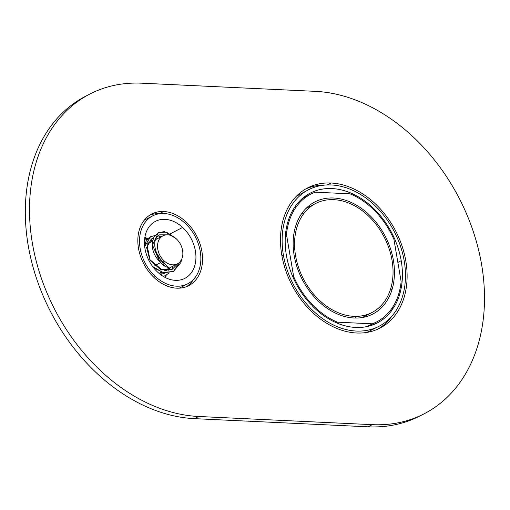 <?xml version="1.0" encoding="UTF-8"?>
<svg xmlns="http://www.w3.org/2000/svg" width="510" height="510" viewBox="0 0 510 510"><rect width="100%" height="100%" fill="white"/><g stroke="black" fill="none" stroke-linecap="round" stroke-linejoin="round"><path stroke-width="0.76" d="M294.123 210.114A71.865 53.276 62.7 0 0 292.899 210.031M303.667 213.735A61.353 45.479 62.7 0 0 301.531 213.849M355.298 318.036A61.353 45.479 62.7 0 0 356.63 316.359M392.031 260.272A61.353 45.479 62.7 0 0 315.664 203.484A61.353 45.479 62.7 0 0 295.577 255.733L294.321 256.383L295.577 255.733A61.353 45.479 62.7 0 0 371.937 312.522A61.353 45.479 62.7 0 0 392.031 260.272A61.353 45.479 -117.3 0 1 353.774 316.334A61.353 45.479 -117.3 0 1 295.577 255.733A61.353 45.479 -117.3 0 1 333.833 199.671A61.353 45.479 -117.3 0 1 392.031 260.272M404.194 260.839A76.831 56.961 62.7 0 0 308.065 189.988A76.831 56.961 62.7 0 0 283.407 255.166L281.947 255.931L283.407 255.166A76.831 56.961 62.7 0 0 378.535 326.534A76.831 56.961 62.7 0 0 404.194 260.839A76.831 56.961 -117.3 0 1 356.286 331.047A76.831 56.961 -117.3 0 1 283.407 255.166A76.831 56.961 -117.3 0 1 331.315 184.958A76.831 56.961 -117.3 0 1 404.194 260.839M399.878 293.664A73.038 54.143 -117.3 0 1 393.382 308.116A3.506 2.601 62.7 0 0 393.337 308.142A3.506 2.601 62.7 0 0 392.177 309.889A73.038 54.143 -117.3 0 1 377.056 323.028A73.038 54.143 -117.3 0 1 312.522 306.14A3.506 2.601 62.7 0 0 310.686 304.228A73.038 54.143 -117.3 0 1 286.39 255.306A73.038 54.143 -117.3 0 1 294.219 207.889A3.506 2.601 62.7 0 0 294.264 207.863A3.506 2.601 62.7 0 0 295.424 206.116A73.038 54.143 -117.3 0 1 310.067 193.226A73.038 54.143 -117.3 0 1 375.079 209.865L374.257 210.305L375.079 209.865A3.506 2.601 62.7 0 0 376.915 211.777A73.038 54.143 -117.3 0 1 388.492 227.084A73.038 54.143 -117.3 0 1 401.211 260.699L397.864 262.42L401.211 260.699A73.038 54.143 -117.3 0 1 399.878 293.664L398.616 294.302L399.878 293.664A73.038 54.143 62.7 0 0 401.211 260.699A73.038 54.143 62.7 0 0 388.492 227.084L387.721 227.479L388.492 227.084A73.038 54.143 62.7 0 0 376.915 211.777L376.087 212.192L376.915 211.777A3.506 2.601 -117.3 0 1 375.079 209.865A73.038 54.143 62.7 0 0 295.424 206.116A3.506 2.601 -117.3 0 1 294.219 207.889L294.219 207.889A73.038 54.143 62.7 0 0 286.39 255.306A73.038 54.143 62.7 0 0 310.686 304.228A3.506 2.601 -117.3 0 1 312.522 306.14A73.038 54.143 62.7 0 0 392.177 309.889L389.914 311.017L392.177 309.889A3.506 2.601 -117.3 0 1 393.382 308.116A73.038 54.143 62.7 0 0 399.878 293.664M392.247 288.813A63.106 46.78 -117.3 0 1 372.74 314.077A63.106 46.78 -117.3 0 1 313.988 296.622A63.106 46.78 -117.3 0 1 295.354 227.192A63.106 46.78 -117.3 0 1 314.861 201.928A63.106 46.78 -117.3 0 1 373.62 219.383A63.106 46.78 -117.3 0 1 392.247 288.813L390.335 289.801L392.247 288.813A63.106 46.78 62.7 0 0 358.581 206.467A63.106 46.78 62.7 0 0 295.354 227.192A63.106 46.78 62.7 0 0 329.02 309.532A63.106 46.78 62.7 0 0 392.247 288.813M285.447 234.919L286.461 234.396L293.671 276.554L292.893 276.955L293.671 276.554A71.865 53.276 62.7 0 0 337.486 322.18L372.338 323.818L367.047 326.547L372.338 323.818A71.865 53.276 62.7 0 0 376.762 321.867A71.865 53.276 62.7 0 0 398.979 293.091A71.865 53.276 62.7 0 0 401.14 281.609L393.937 239.451A71.865 53.276 62.7 0 0 350.121 193.826L315.263 192.187A71.865 53.276 62.7 0 0 310.845 194.138A71.865 53.276 62.7 0 0 288.628 222.915A71.865 53.276 62.7 0 0 286.461 234.396L285.447 234.919M336.326 322.773L337.486 322.18L336.326 322.773M287.398 223.546L288.628 222.915L287.398 223.546M286.461 234.396A71.865 53.276 -117.3 0 1 288.628 222.915A71.865 53.276 -117.3 0 1 315.263 192.187L350.121 193.826A71.865 53.276 -117.3 0 1 393.937 239.451L401.14 281.609A71.865 53.276 -117.3 0 1 398.979 293.091A71.865 53.276 -117.3 0 1 372.338 323.818L337.486 322.18A71.865 53.276 -117.3 0 1 293.671 276.554L286.461 234.396M157.749 272.232A32.079 23.779 -117.3 0 1 155.48 221.334A32.079 23.779 -117.3 0 1 182.631 227.447L170.493 233.708L182.631 227.447A32.079 23.779 -117.3 0 1 184.9 278.345A32.079 23.779 -117.3 0 1 157.749 272.232A32.079 23.779 62.7 0 0 192.735 270.574A32.079 23.779 62.7 0 0 182.631 227.447A32.079 23.779 62.7 0 0 147.645 229.105A32.079 23.779 62.7 0 0 157.749 272.232M185.009 223.163A38.212 28.33 62.7 0 0 152.662 215.883A38.212 28.33 62.7 0 0 155.371 276.516L153.835 277.306L155.371 276.516A38.212 28.33 62.7 0 0 187.712 283.796A38.212 28.33 62.7 0 0 185.009 223.163A38.212 28.33 -117.3 0 1 197.045 274.546A38.212 28.33 -117.3 0 1 155.371 276.516A38.212 28.33 -117.3 0 1 143.335 225.139A38.212 28.33 -117.3 0 1 185.009 223.163M147.613 238.986A31.199 23.128 62.7 0 0 144.827 237.513M165.004 277.383A29.446 21.828 62.7 0 0 165.342 275.617A29.446 21.828 -117.3 0 1 165.004 277.383M165.68 270.555A29.446 21.828 62.7 0 0 165.667 269.924A29.446 21.828 -117.3 0 1 165.68 270.555M147.307 239.343A29.446 21.828 62.7 0 0 144.738 238.106A29.446 21.828 -117.3 0 1 147.307 239.343M145.375 242.715A24.811 18.392 62.7 0 0 144.872 242.486A24.811 18.392 -117.3 0 1 145.375 242.715M176.307 238.827A15.778 11.698 62.7 0 0 162.958 235.818A15.778 11.698 62.7 0 0 164.073 260.852L162.282 261.777L164.073 260.852A15.778 11.698 62.7 0 0 177.423 263.861A15.778 11.698 62.7 0 0 176.307 238.827A15.778 11.698 -117.3 0 1 181.279 260.036A15.778 11.698 -117.3 0 1 164.073 260.852A15.778 11.698 -117.3 0 1 159.101 239.643A15.778 11.698 -117.3 0 1 176.307 238.827M160.376 262.758L154.855 265.608L160.376 262.758M174.688 237.501L166.4 232.088L158.387 232.656L152.439 245.01L159.777 261.757L164.692 266.08L155.429 251.086M157.112 254.305L159.777 261.757L161.013 260.342L157.112 254.305C153.249 244.864 154.052 238.374 159.515 234.836L167.286 234.829M177.722 263.695L172.323 269.255L177.875 263.606L172.323 269.255L160.363 269.388L149.997 260.278L146.612 247.522L151.674 238.878L153.389 238.24M156.258 237.979L158.164 238.291L156.258 237.979M170.028 267.673L168.064 270.517L170.028 267.673M165.087 272.965L160.542 274.558M144.438 242.645L145.554 242.288M148.423 242.02L150.329 242.333L148.423 242.02M161.848 272.334L160.357 274.418L161.848 272.334M163.296 276.42L165.603 275.483L163.296 276.42L165.603 275.483L169.205 272.837M154.932 235.569L150.552 236.697L144.674 246.553L150.552 236.697L146.051 241.249L144.585 245.667M153.593 267.763L163.818 272.793L173.445 271.435L162.97 272.499L152.624 266.494L162.97 272.499L173.445 271.435L181.452 259.705M161.013 260.342L168.574 267.482C165.316 266.896 162.384 264.99 159.777 261.757L152.439 245.01L158.387 232.656L153.994 236.991C149.972 247.771 153.535 257.467 164.685 266.08M163.64 211.51A40.316 29.886 -117.3 0 1 199.92 243.601A40.316 29.886 -117.3 0 1 188.681 285.664A40.316 29.886 -117.3 0 1 176.74 288.169A40.316 29.886 -117.3 0 1 140.46 256.077A40.316 29.886 -117.3 0 1 151.7 214.015A40.316 29.886 -117.3 0 1 163.64 211.51L159.458 213.665L163.64 211.51A40.316 29.886 62.7 0 0 138.497 248.351A40.316 29.886 62.7 0 0 176.74 288.169A40.316 29.886 62.7 0 0 201.883 251.328A40.316 29.886 62.7 0 0 163.64 211.51M186.532 286.633A40.316 29.886 62.7 0 0 193.602 279.308A40.316 29.886 -117.3 0 1 186.532 286.633M159.738 213.684A40.316 29.886 62.7 0 0 159.458 213.665A40.316 29.886 62.7 0 0 149.666 215.201A40.316 29.886 -117.3 0 1 159.458 213.665A40.316 29.886 -117.3 0 1 159.738 213.684M87.726 95.179A175.287 129.948 62.7 0 0 36.248 277.618A175.287 129.948 62.7 0 0 194.495 418.653L368.105 426.813A175.287 129.948 62.7 0 0 422.082 414.821M305.566 189.044A78.878 58.478 -117.3 0 1 324.5 185.111A78.878 58.478 62.7 0 0 305.566 189.044M392.031 315.97A78.878 58.478 -117.3 0 1 377.859 329.122A78.878 58.478 62.7 0 0 392.031 315.97M424.186 413.769L420.01 415.93A175.287 129.948 -117.3 0 1 368.105 426.813L372.287 424.658A175.287 129.948 62.7 0 0 424.186 413.769A175.287 129.948 62.7 0 0 473.063 230.89A175.287 129.948 62.7 0 0 315.314 91.347L141.703 83.187A175.287 129.948 62.7 0 0 89.805 94.069A175.287 129.948 62.7 0 0 40.928 276.949A175.287 129.948 62.7 0 0 198.677 416.492L372.287 424.658L368.105 426.813L194.495 418.653L198.677 416.492L194.495 418.653A175.287 129.948 -117.3 0 1 36.745 279.11A175.287 129.948 -117.3 0 1 85.623 96.231L89.805 94.069M356.624 332.998A78.878 58.478 -117.3 0 1 285.632 270.204A78.878 58.478 -117.3 0 1 307.626 187.909A78.878 58.478 -117.3 0 1 330.984 183.007L327.254 184.932L330.984 183.007A78.878 58.478 -117.3 0 1 401.969 245.801A78.878 58.478 -117.3 0 1 379.975 328.096A78.878 58.478 -117.3 0 1 356.624 332.998A78.878 58.478 62.7 0 0 405.807 260.916A78.878 58.478 62.7 0 0 330.984 183.007A78.878 58.478 62.7 0 0 281.8 255.089A78.878 58.478 62.7 0 0 356.624 332.998M372.287 424.658L198.677 416.492A175.287 129.948 -117.3 0 1 32.404 243.359A175.287 129.948 -117.3 0 1 141.703 83.187L315.314 91.347A175.287 129.948 -117.3 0 1 481.593 264.48A175.287 129.948 -117.3 0 1 372.287 424.658M315.664 203.484L305.936 208.507M371.937 312.522L362.208 317.545M308.065 189.988L296.387 196.216M378.535 326.534L366.684 332.45M393.337 308.142L391.31 309.188M376.762 321.867L368.194 326.292M310.845 194.138L302.277 198.562M152.662 215.883L144.196 220.25M187.712 283.796L179.246 288.169M165.788 277.772L166.203 275.158M166.381 270.587L166.33 269.586M144.872 237.246L147.83 238.756M162.958 235.818L155.448 239.694M152.49 241.217L147.613 243.735M177.423 263.861L164.666 270.44M161.313 272.174L159.024 273.354M156.213 238.055L157.992 238.38M169.881 267.75L168.007 270.523M148.378 242.103L150.157 242.422M161.766 272.315L160.325 274.393M158.387 232.656L164.469 231.591L175.988 238.54M181.758 259.061L180.878 262.542L173.445 271.435M158.004 235.862L160.95 236.857M173.234 266.022L171.691 269.554M144.534 240.019L147.097 239.617M150.169 239.904L152.605 240.682M165.393 270.064L165.246 270.517M164.252 272.863L163.85 273.602M160.503 274.533L164.475 273.303M151.674 238.878L147.097 245.559L150.08 259.813L161.899 269.784L172.323 269.255"/></g></svg>
